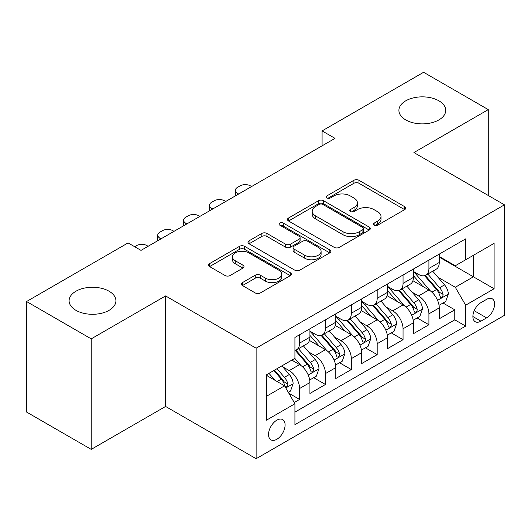 <?xml version="1.0" encoding="UTF-8"?>
<svg xmlns="http://www.w3.org/2000/svg" width="531" height="531" viewBox="0 0 531 531"><rect width="100%" height="100%" fill="white"/><g stroke="black" fill="none" stroke-linecap="round" stroke-linejoin="round"><path stroke-width="0.8" d="M374.149 225.184A2.516 1.454 0 0 0 377.707 225.184L404.682 209.606A3.591 2.071 0 0 0 405.737 208.139A3.591 2.071 0 0 0 404.682 206.678L358.983 180.288A3.591 2.071 0 0 0 353.905 180.288L326.923 195.866A2.516 1.454 0 0 0 326.187 196.888A2.516 1.454 0 0 0 326.923 197.917A2.516 1.454 0 0 0 330.481 197.917L333.972 195.899A11.49 6.631 0 0 1 350.221 195.899L354.031 198.103A11.49 6.631 0 0 1 357.396 202.789A11.49 6.631 0 0 1 354.031 207.482L350.54 209.499A2.516 1.454 0 0 0 349.803 210.522A2.516 1.454 0 0 0 350.54 211.55A2.516 1.454 0 0 0 354.091 211.55L357.582 209.533A11.49 6.631 0 0 1 373.831 209.533L377.641 211.73A11.49 6.631 0 0 1 381.006 216.422A11.49 6.631 0 0 1 377.641 221.115L374.149 223.133A2.516 1.454 0 0 0 373.412 224.155A2.516 1.454 0 0 0 374.149 225.184L374.149 223.133M109.067 291.227A23.41 13.514 0 0 0 83.553 288.293A23.41 13.514 0 0 0 69.096 300.785A23.41 13.514 0 0 0 75.96 310.343A23.41 13.514 0 0 0 101.474 313.27A23.41 13.514 0 0 0 115.924 300.785A23.41 13.514 0 0 0 109.067 291.227M438.878 100.81A23.41 13.514 0 0 0 413.364 97.883A23.41 13.514 0 0 0 398.907 110.368A23.41 13.514 0 0 0 405.764 119.926A23.41 13.514 0 0 0 431.278 122.853A23.41 13.514 0 0 0 445.735 110.368A23.41 13.514 0 0 0 438.878 100.81M276.817 439.303A11.709 6.757 120 0 0 284.463 428.982A11.709 6.757 120 0 0 282.671 419.603A11.709 6.757 120 0 0 276.817 420.18A11.709 6.757 120 0 0 269.171 430.502A11.709 6.757 120 0 0 270.963 439.88A11.709 6.757 120 0 0 276.817 439.303M242.435 282.611A3.591 2.071 0 0 0 241.386 284.078A3.591 2.071 0 0 0 242.435 285.539L255.258 292.946A3.591 2.071 0 0 0 260.336 292.946L290.298 275.649A3.591 2.071 0 0 0 291.353 274.182A3.591 2.071 0 0 0 290.298 272.715L244.599 246.331A3.591 2.071 0 0 0 239.521 246.331L209.559 263.628A3.591 2.071 0 0 0 208.504 265.088A3.591 2.071 0 0 0 209.559 266.555L225.044 275.503A3.591 2.071 0 0 0 230.122 275.503L242.946 268.095A3.591 2.071 0 0 0 243.994 266.628A3.591 2.071 0 0 0 242.946 265.168L235.266 260.728A9.604 5.542 0 0 1 232.452 256.812A9.604 5.542 0 0 1 238.379 251.687A9.604 5.542 0 0 1 248.847 252.889L278.934 270.259A9.604 5.542 0 0 1 281.749 274.182A9.604 5.542 0 0 1 275.821 279.306A9.604 5.542 0 0 1 265.354 278.105L260.336 275.204A3.591 2.071 0 0 0 255.258 275.204L242.435 282.611L242.435 285.539M165.586 295.926L91.219 338.864L26.55 301.528L26.55 412.043L91.219 449.379L165.586 406.447L256.121 458.718L256.121 348.197L165.586 295.926L165.586 406.447M488.281 195.494L488.281 109.618L413.914 152.556L504.45 204.827L256.121 348.197M488.281 109.618L423.612 72.282L322.085 130.905L322.085 145.839M26.55 301.528L128.077 242.913L141.014 250.38L335.021 138.372L322.085 130.905M334.225 247.353A3.591 2.071 0 0 0 339.302 247.353L369.264 230.056A3.591 2.071 0 0 0 370.313 228.589A3.591 2.071 0 0 0 369.264 227.122L323.558 200.738A3.591 2.071 0 0 0 318.481 200.738L288.519 218.035A3.591 2.071 0 0 0 287.47 219.502A3.591 2.071 0 0 0 288.519 220.969L334.225 247.353M280.766 225.728A2.516 1.454 0 0 1 283.315 226.08L283.315 223.093L329.784 249.922A3.591 2.071 0 0 1 330.833 251.389A3.591 2.071 0 0 1 329.784 252.849L299.823 270.146A3.591 2.071 0 0 1 294.745 270.146L249.039 243.762L249.039 240.828A3.591 2.071 0 0 0 247.99 242.295A3.591 2.071 0 0 0 249.039 243.762M249.039 240.828L261.863 233.428A3.591 2.071 0 0 1 266.94 233.428L285.472 244.127A3.591 2.071 0 0 0 290.55 244.127L299.059 239.215A3.591 2.071 0 0 0 300.108 237.755A3.591 2.071 0 0 0 299.059 236.288L279.764 225.144A2.516 1.454 0 0 1 279.027 224.122A2.516 1.454 0 0 1 280.574 222.781A2.516 1.454 0 0 1 283.315 223.093M294.214 402.525L299.584 399.425L288.844 393.225M282.738 366.855L289.236 370.598A14.636 8.45 60 0 1 299.584 388.519L309.925 382.546L309.925 393.451L325.45 384.49L313.675 377.694M308.604 351.92L315.102 355.664A14.636 8.45 60 0 1 325.45 373.585L335.798 367.611L335.798 378.517L351.316 369.556L339.548 362.759M334.47 336.979L340.968 340.729A14.636 8.45 60 0 1 351.316 358.651L361.664 352.677L361.664 363.582L377.183 354.622L365.414 347.825M360.343 322.045L366.835 325.795A14.636 8.45 60 0 1 377.183 343.716L387.53 337.743L387.53 348.648L403.049 339.687L391.281 332.891M386.21 307.11L392.701 310.861A14.636 8.45 60 0 1 403.049 328.782L413.397 322.808L413.397 333.714L428.915 324.753L428.915 313.848A14.636 8.45 -120 0 0 418.567 295.926L412.076 292.176M417.147 317.956L428.915 324.753M309.925 382.546A14.636 8.45 -120 0 0 299.584 364.624L291.818 360.144M335.798 367.611A14.636 8.45 -120 0 0 325.45 349.69L309.454 340.457M361.664 352.677A14.636 8.45 -120 0 0 351.316 334.756L335.32 325.523M387.53 337.743A14.636 8.45 -120 0 0 377.183 319.821L361.186 310.589M413.397 322.808A14.636 8.45 -120 0 0 403.049 304.887L387.053 295.654M486.602 299.365L480.913 302.65A11.343 6.545 120 0 0 473.499 312.646A11.343 6.545 120 0 0 475.238 321.733A11.343 6.545 120 0 0 480.913 321.169L486.602 317.883A11.343 6.545 120 0 0 494.009 307.887A11.343 6.545 120 0 0 492.27 298.8A11.343 6.545 120 0 0 486.602 299.365M256.121 458.718L504.45 315.348L504.45 204.827M266.469 396.285L284.576 385.831L294.924 403.752L294.924 424.667L465.647 326.094L465.647 305.186L455.299 287.264L437.942 277.242M294.924 403.752L266.469 420.18L266.469 374.78L294.924 358.352L294.924 337.444L465.647 238.877L465.647 259.785L494.102 243.357L494.102 288.758L465.647 305.186M309.925 331.171L315.102 334.158A14.636 8.45 60 0 0 322.417 334.888L332.764 328.915A14.636 8.45 -120 0 0 335.798 322.211L335.798 313.848M335.798 316.237L340.968 319.224A14.636 8.45 60 0 0 348.283 319.954L358.631 313.98A14.636 8.45 -120 0 0 361.664 307.276L361.664 298.913M361.664 301.303L366.835 304.29A14.636 8.45 60 0 0 374.149 305.02L384.497 299.046A14.636 8.45 -120 0 0 387.53 292.342L387.53 283.979M387.53 286.368L392.701 289.355A14.636 8.45 60 0 0 400.022 290.085L410.363 284.112A14.636 8.45 -120 0 0 413.397 277.408L413.397 269.044M294.924 412.122L454.782 319.821L454.782 309.819L439.263 318.779L439.263 307.874A14.636 8.45 -120 0 0 428.915 289.953L412.919 280.72M413.397 271.434L418.567 274.421A14.636 8.45 -120 0 0 425.889 275.151A14.636 8.45 -120 0 0 428.915 268.447L428.915 260.084M425.889 275.151L436.236 269.177A14.636 8.45 -120 0 0 439.263 262.473L439.263 254.11M299.584 334.756L299.584 343.119A14.636 8.45 60 0 1 296.55 349.823A14.636 8.45 60 0 1 294.924 350.414M296.55 349.823L306.898 343.849A14.636 8.45 -120 0 0 309.925 337.145L309.925 328.782M325.45 319.821L325.45 328.185A14.636 8.45 60 0 1 322.417 334.888M351.316 304.887L351.316 313.25A14.636 8.45 60 0 1 348.283 319.954M377.183 289.953L377.183 298.316A14.636 8.45 60 0 1 374.149 305.02M403.049 275.018L403.049 283.381A14.636 8.45 60 0 1 400.022 290.085M403.049 328.782L403.049 339.687M377.183 343.716L377.183 354.622M351.316 358.651L351.316 369.556M325.45 373.585L325.45 384.49M299.584 388.519L299.584 399.425M284.576 385.831L266.469 375.377M455.299 287.264L473.406 276.81L473.406 255.305L494.102 243.357M439.263 257.097L494.102 288.758M439.263 256.5L455.299 265.759L465.647 259.785M91.219 338.864L91.219 449.379M443.013 303.022L454.782 309.819M454.782 319.821L465.647 326.094M375.158 225.536L377.641 224.102A11.49 6.631 0 0 0 381.006 219.409L381.006 216.422M357.396 202.789L357.396 205.776A11.49 6.631 0 0 1 354.031 210.468L351.542 211.902M404.635 209.632L358.983 183.275A3.591 2.071 0 0 0 353.905 183.275L327.932 198.269M369.218 230.082L323.558 203.725A3.591 2.071 0 0 0 318.481 203.725L288.572 220.996M362.919 229.618A2.516 1.454 0 0 0 363.649 228.589A2.516 1.454 0 0 0 362.919 227.567L322.802 204.402A2.516 1.454 0 0 0 319.244 204.402L315.56 206.526A11.49 6.631 0 0 0 312.195 211.219A11.49 6.631 0 0 0 315.56 215.911L342.986 231.742A11.49 6.631 0 0 0 359.235 231.742L362.919 229.618L362.919 232.605A2.516 1.454 0 0 0 363.649 231.576L363.649 228.589M312.195 211.219L312.195 214.205A11.49 6.631 0 0 0 315.56 218.898L315.56 215.911M362.919 232.605L359.235 234.729A11.49 6.631 0 0 1 342.986 234.729L315.56 218.898M249.085 243.789L261.863 236.414L261.863 233.428M300.108 237.755L300.108 240.742A3.591 2.071 0 0 1 299.059 242.202L290.55 247.114A3.591 2.071 0 0 1 285.472 247.114L266.94 236.414A3.591 2.071 0 0 0 261.863 236.414M283.315 226.08L329.731 252.882M304.708 255.232A9.604 5.542 0 0 0 315.175 256.433A9.604 5.542 0 0 0 321.102 251.309A9.604 5.542 0 0 0 318.295 247.393L307.688 241.273A3.591 2.071 0 0 0 302.61 241.273L294.108 246.178A3.591 2.071 0 0 0 293.059 247.645A3.591 2.071 0 0 0 294.108 249.112L304.708 255.232L304.708 258.219A9.604 5.542 0 0 0 315.175 259.42A9.604 5.542 0 0 0 321.102 254.296L321.102 251.309M293.059 247.645L293.059 250.632A3.591 2.071 0 0 0 294.108 252.099L294.108 249.112M304.708 258.219L294.108 252.099M281.749 274.182L281.749 277.169A9.604 5.542 0 0 1 275.821 282.293A9.604 5.542 0 0 1 265.354 281.091L260.336 278.191A3.591 2.071 0 0 0 255.258 278.191L242.488 285.572M232.452 256.812L232.452 259.798A9.604 5.542 0 0 0 235.266 263.715L235.266 260.728M242.899 268.122L235.266 263.715M290.251 275.675L244.599 249.318A3.591 2.071 0 0 0 239.521 249.318L209.606 266.589M439.044 305.312L445.728 301.455L448.317 293.988A9.697 5.595 -120 0 0 444.54 284.881L432.725 271.202M238.665 194.001L237.496 193.33A7.315 4.221 0 0 1 235.352 190.344A7.315 4.221 0 0 1 237.496 187.357L240.085 185.863A7.315 4.221 0 0 1 250.433 185.863L251.594 186.534M430.356 290.902L416.337 274.673A27.984 16.156 -120 0 0 413.397 271.593M422.669 286.348L414.83 277.268A23.231 13.414 -120 0 0 413.397 275.708M424.568 275.675L436.522 289.514A9.697 5.595 60 0 1 439.98 296.192L440.684 297.34L441.991 297.154L442.874 296.092L443.086 294.4A9.697 5.595 -120 0 0 439.628 287.722L427.807 274.036M425.271 275.45L438.115 290.318A4.938 2.854 60 0 1 439.363 292.249L443.086 294.4M413.178 320.246L419.862 316.39L422.45 308.923A9.697 5.595 -120 0 0 418.674 299.816L406.852 286.136M212.792 208.935L211.63 208.265A7.315 4.221 0 0 1 209.486 205.278A7.315 4.221 0 0 1 211.63 202.291L214.219 200.798A7.315 4.221 0 0 1 224.567 200.798L225.728 201.468M404.489 305.836L390.471 289.607A27.984 16.156 -120 0 0 387.53 286.528M396.803 301.283L388.957 292.203A23.231 13.414 -120 0 0 387.53 290.643M398.701 290.61L410.655 304.449A9.697 5.595 60 0 1 414.114 311.126L414.817 312.274L416.125 312.089L417.001 311.027L417.213 309.334A9.697 5.595 -120 0 0 413.762 302.657L401.94 288.97M399.405 290.384L412.248 305.252A4.938 2.854 60 0 1 413.496 307.183L417.213 309.334M387.311 335.18L393.995 331.324L396.584 323.857A9.697 5.595 -120 0 0 392.807 314.75L380.986 301.07M186.925 223.87L185.764 223.199A7.315 4.221 0 0 1 183.62 220.212A7.315 4.221 0 0 1 185.764 217.225L188.352 215.732A7.315 4.221 0 0 1 198.7 215.732L199.862 216.402M378.623 320.77L364.605 304.542A27.984 16.156 -120 0 0 361.664 301.462M370.93 316.217L363.091 307.137A23.231 13.414 -120 0 0 361.664 305.577M372.835 305.544L384.789 319.383A9.697 5.595 60 0 1 388.247 326.061L388.951 327.209L390.258 327.023L391.135 325.961L391.347 324.268A9.697 5.595 -120 0 0 387.889 317.591L376.074 303.905M373.539 305.318L386.382 320.186A4.938 2.854 60 0 1 387.623 322.118L391.347 324.268M361.445 350.115L368.129 346.258L370.718 338.791A9.697 5.595 -120 0 0 366.941 329.691L355.12 316.005M161.059 238.804L159.897 238.134A7.315 4.221 0 0 1 157.753 235.147A7.315 4.221 0 0 1 159.897 232.16L162.486 230.666A7.315 4.221 0 0 1 172.827 230.666L173.995 231.337M352.75 335.705L338.738 319.476A27.984 16.156 -120 0 0 335.798 316.396M345.064 331.152L337.225 322.071A23.231 13.414 -120 0 0 335.798 320.512M346.969 320.478L358.923 334.318A9.697 5.595 60 0 1 362.374 340.995L363.085 342.143L364.392 341.957L365.268 340.895L365.481 339.203A9.697 5.595 -120 0 0 362.023 332.525L350.208 318.839M347.672 320.253L360.516 335.121A4.938 2.854 60 0 1 361.757 337.052L365.481 339.203M335.579 365.049L342.263 361.193L344.845 353.726A9.697 5.595 -120 0 0 341.075 344.626L329.253 330.939M134.675 246.723L136.613 245.601A7.315 4.221 0 0 1 146.961 245.601L148.122 246.271M326.884 350.639L312.872 334.411A27.984 16.156 -120 0 0 309.925 331.331M319.197 346.086L311.358 337.006A23.231 13.414 -120 0 0 309.925 335.446M321.096 335.413L333.056 349.252A9.697 5.595 60 0 1 336.508 355.929L337.212 357.078L338.526 356.892L339.402 355.83L339.614 354.137A9.697 5.595 -120 0 0 336.156 347.46L324.341 333.773M321.799 335.187L334.649 350.055A4.938 2.854 60 0 1 335.891 351.987L339.614 354.137M309.712 379.984L316.396 376.127L318.978 368.66A9.697 5.595 -120 0 0 315.202 359.56L303.387 345.873M301.017 365.574L294.831 358.412M293.331 361.02L292.322 359.852M295.229 350.347L307.183 364.186A9.697 5.595 60 0 1 310.642 370.864L311.345 372.012L312.659 371.826L313.536 370.764L313.748 369.072A9.697 5.595 -120 0 0 310.29 362.394L298.468 348.708M295.933 350.121L308.776 364.989A4.938 2.854 60 0 1 310.024 366.921L313.748 369.072M288.326 392.329L290.53 391.062L293.112 383.594A9.697 5.595 -120 0 0 289.335 374.494L281.895 365.879M274.952 380.276L268.965 373.346M267.465 375.955L266.469 374.806M273.877 370.505L281.317 379.121A9.697 5.595 60 0 1 284.775 385.798L285.479 386.946L286.786 386.76L287.669 385.698L287.882 384.006A9.697 5.595 -120 0 0 284.424 377.329L276.983 368.713M274.474 370.16L282.91 379.924A4.938 2.854 60 0 1 284.158 381.855L287.882 384.006M289.236 370.598L299.584 364.624M315.102 355.664L325.45 349.69M340.968 340.729L351.316 334.756M366.835 325.795L377.183 319.821M392.701 310.861L403.049 304.887M418.567 295.926L428.915 289.953M428.915 268.447L439.263 262.473M299.584 343.119L309.925 337.145M325.45 328.185L335.798 322.211M351.316 313.25L361.664 307.276M377.183 298.316L387.53 292.342M403.049 283.381L413.397 277.408M428.915 313.848L439.263 307.874M474.196 310.721L486.602 317.883M472.889 316.536L480.913 321.169M377.641 224.102L377.641 221.115M350.54 211.55L350.54 209.499M354.031 210.468L354.031 207.482M326.923 197.917L326.923 195.866M353.905 183.275L353.905 180.288M358.983 183.275L358.983 180.288M404.682 209.606L404.682 206.678M288.519 220.969L288.519 218.035M318.481 203.725L318.481 200.738M323.558 203.725L323.558 200.738M369.264 230.056L369.264 227.122M342.986 234.729L342.986 231.742M359.235 234.729L359.235 231.742M266.94 236.414L266.94 233.428M285.472 247.114L285.472 244.127M290.55 247.114L290.55 244.127M299.059 242.202L299.059 239.215M329.784 252.849L329.784 249.922M255.258 278.191L255.258 275.204M260.336 278.191L260.336 275.204M265.354 281.091L265.354 278.105M242.946 268.095L242.946 265.168M209.559 266.555L209.559 263.628M239.521 249.318L239.521 246.331M244.599 249.318L244.599 246.331M290.298 275.649L290.298 272.715M237.496 193.33L237.496 194.671M437.571 300.34L448.25 294.174M416.337 274.673L417.671 273.903M439.628 287.722L444.54 284.881M431.902 292.183L436.522 289.514M211.63 208.265L211.63 209.606M411.698 315.275L422.384 309.108M390.471 289.607L391.805 288.837M413.762 302.657L418.674 299.816M406.029 307.117L410.655 304.449M185.764 223.199L185.764 224.54M385.831 330.209L396.518 324.043M364.605 304.542L365.939 303.772M387.889 317.591L392.807 314.75M380.163 322.051L384.789 319.383M159.897 238.134L159.897 239.474M359.965 345.143L370.651 338.977M338.738 319.476L340.066 318.706M362.023 332.525L366.941 329.691M354.296 336.986L358.923 334.318M334.099 360.078L344.785 353.911M312.872 334.411L314.199 333.641M336.156 347.46L341.075 344.626M328.43 351.92L333.056 349.252M308.232 375.012L318.919 368.846M310.29 362.394L315.202 359.56M302.564 366.855L307.183 364.186M285.804 387.962L293.046 383.78M284.424 377.329L289.335 374.494M277.136 381.537L281.317 379.121M235.352 190.344L235.352 195.912M209.486 205.278L209.486 210.847M183.62 220.212L183.62 225.781M157.753 235.147L157.753 240.716"/></g></svg>
